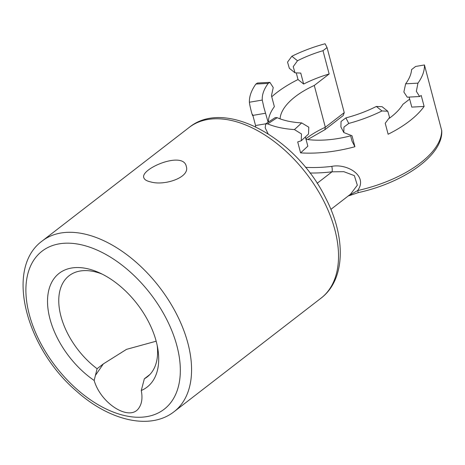 <?xml version="1.0" encoding="UTF-8"?>
<svg xmlns="http://www.w3.org/2000/svg" width="465" height="465" viewBox="0 0 465 465"><rect width="100%" height="100%" fill="white"/><g stroke="black" fill="none" stroke-linecap="round" stroke-linejoin="round"><path stroke-width="0.7" d="M156.176 341.2L126.521 349.355L103.335 363.909L97.098 368.722L94.163 380.463A71.906 43.001 52.3 0 1 47.581 298.792A71.906 43.001 52.3 0 1 99.243 272.723A71.906 43.001 52.3 0 1 157.775 348.483A71.906 43.001 52.3 0 1 141.273 390.507C142.656 397.656 141.947 403.358 139.134 407.625C130.531 422.144 101.085 404.358 94.163 380.463M141.273 390.507L144.348 378.801L149.852 374.546M150.893 181.966C146.76 181.083 144.4 179.659 143.813 177.688C140.064 168.842 183.443 150.375 186.296 166.464C190.261 177.368 164.639 185.988 150.893 181.966M97.098 368.722A63.914 38.223 52.3 0 1 69.105 275.728A63.914 38.223 52.3 0 1 102.079 274.071M157.187 345.402A63.914 38.223 52.3 0 1 147.26 376.882A63.914 38.223 52.3 0 1 144.348 378.801M305.488 167.33A89.879 41.548 -14.8 0 0 331.795 166.377A3.993 1.029 -96.8 0 1 332.027 171.806L317.147 183.303M305.389 136.942L307.836 146.196L300.593 152.88A89.879 41.548 -14.8 0 0 354.917 146.731L352.017 135.768L343.809 132.531L340.903 126.928L341.043 121.481L345.89 117.901A76.696 35.45 -14.8 0 0 376.348 106.45L382.085 106.694L387.775 111.245L381.974 110.949A89.879 41.548 -14.8 0 1 348.762 123.44L343.943 127.067L343.809 132.531M300.593 152.88L297.699 141.924L301.227 140.779L301.483 133.972L294.444 129.59A89.879 41.548 -14.8 0 1 267.724 123.893L265.713 123.847L265.19 127.846L268.113 133.804M265.788 123.795L255.547 125.533A89.879 41.548 -14.8 0 0 255.634 126.852M255.547 125.533L252.867 115.39M252.652 114.57C253.216 119.302 249.752 106.189 249.391 102.242A89.879 41.548 -14.8 0 1 255.884 84.055L257.482 83.02L269.874 82.346L268.212 83.38A76.696 35.45 -14.8 0 0 262.26 100.062L263.847 107.27L268.125 122.26M305.871 138.785A64.716 29.911 165.2 0 1 325.326 127.247L314.282 85.467L329.144 73.982A76.696 35.45 -14.8 0 0 303.657 84.043L298.024 79.538A89.879 41.548 -14.8 0 0 271.746 96.761M298.024 79.538L296.455 73.598M329.144 73.982L322.995 50.691A76.696 35.45 -14.8 0 0 297.501 60.752L293.229 66.652L295.013 72.836L289.329 68.285L287.539 62.107L291.869 56.253A89.879 41.548 -14.8 0 1 325.082 43.762L327.052 47.558L344.245 112.629L343.193 115.576L325.023 129.619M331.795 166.377C346.768 163.262 368.53 175.747 357.602 190.58L348.558 195.724M441.645 130.031A89.879 41.548 165.2 0 1 357.602 190.58L358.317 192.615C403.603 182.716 443.145 155.322 441.75 130.758L424.452 64.961A89.879 41.548 -14.8 0 1 417.959 83.148L416.344 91.32L419.616 96.511L421.22 95.476L424.115 106.439A89.879 41.548 -14.8 0 1 388.13 134.24L385.229 123.277L389.565 117.424L387.775 111.245M424.115 106.439L411.787 107.107L409.136 97.086M419.616 96.511L407.23 97.185L403.87 92.012L405.631 83.822A76.696 35.45 -14.8 0 0 411.583 69.593L415.64 66.454L424.452 64.961M330.882 209.378L350.529 194.196L357.329 185.227L354.359 175.631L343.833 171.69L332.027 171.806A93.878 43.39 -14.8 0 1 309.952 173.003M303.657 84.043L300.756 73.081L295.013 72.836M344.245 112.629L325.326 127.247L324.849 129.718M268.375 122.097A76.696 35.45 -14.8 0 1 274.367 106.671L271.467 95.714L273.234 87.53L269.874 82.346M409.671 99.109L402.87 104.363A64.716 29.911 -14.8 0 1 389.35 118.273M322.995 50.691L327.052 47.558M265.713 123.847L275.222 117.599L277.175 117.68A76.696 35.45 -14.8 0 0 301.68 122.911L308.795 127.201L308.516 134.054L301.227 140.779M354.917 146.731L352.04 141.191L350.674 136.007M314.282 85.467A64.716 29.911 -14.8 0 0 280.075 118.854M306.017 139.32A64.716 29.911 -14.8 0 0 349.843 136.036M103.335 363.909L95.372 375.482M376.348 106.45L381.974 110.949M405.631 83.822L417.959 83.148M80.497 244.602A99.865 59.723 52.3 0 1 178.362 386.671A99.865 59.723 52.3 0 1 50.493 359.393A99.865 59.723 52.3 0 1 80.497 244.602M297.501 60.752L291.869 56.253M268.212 83.38L255.884 84.055M83.752 233.837A107.857 64.501 52.3 0 1 176.787 314.543A107.857 64.501 52.3 0 1 174.125 411.659C149.916 430.718 108.979 420.43 76.394 391.071C25.999 348.128 4.487 268.322 42.239 240.957A107.857 64.501 52.3 0 1 83.752 233.837M321.071 298.129A107.857 64.501 -127.7 0 0 306.173 173.34A107.857 64.501 -127.7 0 0 189.185 127.427C225.2 97.807 296.984 138.762 325.82 198.363C346.001 237.307 345.623 279.517 321.071 298.129L174.125 411.659M262.26 100.062L249.391 102.242M277.175 117.68L267.724 123.893M301.68 122.911L294.444 129.59M345.89 117.901L348.762 123.44M348.175 196.021L358.317 192.615M324.849 129.723L307.708 139.552M42.239 240.957L189.185 127.427M252.576 115.436L265.509 113.245"/></g></svg>
